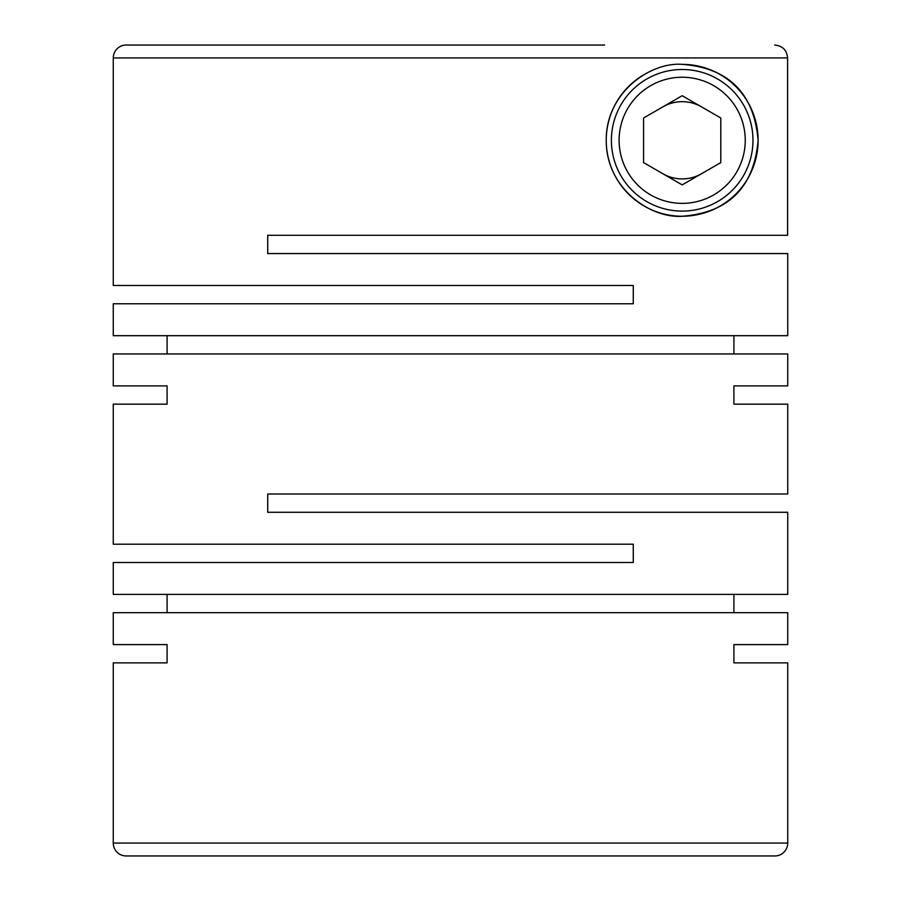 <?xml version="1.0" encoding="UTF-8"?>
<svg xmlns="http://www.w3.org/2000/svg" width="901" height="901" viewBox="0 0 901 901"><rect width="100%" height="100%" fill="white"/><g stroke="black" fill="none" stroke-linecap="round" stroke-linejoin="round"><path stroke-width="1.35" d="M167.09 644.598L113.267 644.598L167.09 644.598L167.09 662.877L113.267 662.877L113.267 843.077A12.873 12.873 0 0 0 126.14 855.95L774.86 855.95A12.873 12.873 0 0 0 787.733 843.077L787.733 662.877L733.91 662.877L787.733 662.877M733.91 644.598L787.733 644.598L733.91 644.598L733.91 662.877M787.733 644.598L787.733 612.68L113.267 612.68L113.267 644.598M787.733 404.166L733.91 404.166L787.733 404.166L787.733 494.007L267.721 494.007L267.721 512.286L787.733 512.286L787.733 594.401L113.267 594.401L113.267 562.483L633.279 562.483L633.279 544.204L113.267 544.204L113.267 404.166L167.09 404.166L113.267 404.166M733.91 385.887L787.733 385.887L733.91 385.887L733.91 404.166M787.733 385.887L787.733 353.969L113.267 353.969L113.267 385.887L167.09 385.887L113.267 385.887M167.09 385.887L167.09 404.166M167.09 594.401L167.09 612.68M733.91 594.401L733.91 612.68M682.181 64.354C650.567 61.854 605.675 92.533 606.249 140.522C606.001 188.523 650.781 218.65 682.181 216.24C720.451 213.267 753.213 195.089 758.124 140.443C753.439 85.73 720.473 67.26 682.181 64.354A75.943 75.943 0 0 1 758.124 140.297A75.943 75.943 0 0 1 608.828 159.961A75.943 75.943 0 0 1 644.204 74.535M113.267 57.923L787.598 57.923L787.598 235.285L267.721 235.285L267.721 253.564L787.733 253.564L787.733 335.69L113.267 335.69L113.267 303.761L633.279 303.761L633.279 285.493L113.267 285.493L113.267 57.923A12.873 12.873 0 0 1 126.14 45.05L604.65 45.05M113.267 662.877L167.09 662.877M296.35 45.05L126.14 45.05M682.181 69.501A70.796 70.796 0 0 1 752.977 140.297A70.796 70.796 0 0 1 682.181 211.093A70.796 70.796 0 0 1 611.396 140.297A70.796 70.796 0 0 1 682.181 69.501M682.181 77.227A63.07 63.07 0 0 1 745.251 140.297A63.07 63.07 0 0 1 682.181 203.367A63.07 63.07 0 0 1 619.111 140.297A63.07 63.07 0 0 1 682.181 77.227M662.877 106.859A38.619 38.619 0 0 1 701.496 106.859M701.496 173.735A38.619 38.619 0 0 1 662.877 173.735M296.35 235.285L267.721 235.285L267.721 253.564M733.91 335.69L733.91 353.969M167.09 335.69L167.09 353.969M682.181 95.709L643.573 118.008L643.573 162.597L682.181 184.885L720.8 162.597L720.8 118.008L682.181 95.709M787.598 57.923C786.832 50.107 782.541 45.816 774.714 45.05M113.267 843.077L787.733 843.077"/></g></svg>
